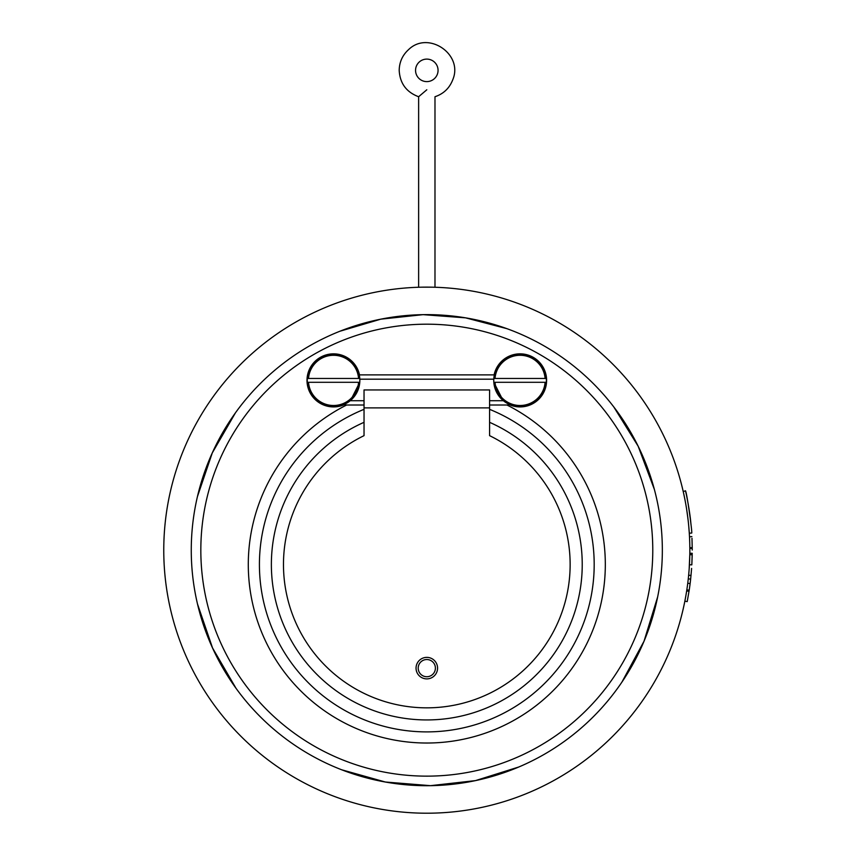 <?xml version="1.0" encoding="UTF-8"?>
<svg xmlns="http://www.w3.org/2000/svg" width="856" height="856" viewBox="0 0 856 856"><rect width="100%" height="100%" fill="white"/><g stroke="black" fill="none" stroke-linecap="round" stroke-linejoin="round"><path stroke-width="1.28" d="M691.605 568.438L690.642 579.127L688.267 578.849L688.192 579.533M690.589 579.673L690.129 583.546M687.753 583.257L690.118 583.557C690.813 577.821 690.813 577.821 690.118 583.557C690.813 577.821 690.813 577.821 690.118 583.557A265.424 265.424 0 0 1 689.198 590.212L687.272 601.244M691.027 575.467L688.641 575.243L689.016 570.984M689.219 568.266L689.412 565.12M688.213 579.405L688.267 578.87M686.833 589.848L689.198 590.212M684.928 600.784L685.485 597.841M685.956 595.23L686.662 590.95L689.016 591.325M689.198 568.48L689.797 554.699A263.038 263.038 -179.2 0 0 689.818 553.254L692.215 553.276C692.237 546.995 692.237 546.995 692.215 553.276C692.237 546.995 692.237 546.995 692.215 553.276L691.83 564.703M691.862 564.125L692.172 555.715M692.172 555.801L692.183 555.03M691.969 538.242L692.215 547.68A265.424 265.424 0 0 1 692.226 548.407L689.84 548.428L689.84 549.038M692.226 549.028A265.424 265.424 0 0 1 692.237 550.055M692.172 555.576L692.14 557.267M689.572 538.349L689.701 541.72M689.497 536.83L691.883 536.584M689.829 547.701L692.215 547.68L689.829 547.701L689.786 544.951M689.711 542.083L689.583 538.52M689.786 555.523L689.818 553.169M690.418 519.228A265.424 265.424 0 0 1 690.546 520.298L690.353 518.65M689.016 508.945L687.625 500.931M688.01 502.986L688.288 504.58M690.193 517.302L690.739 522.053M690.963 524.268L690.867 523.294C689.69 509.181 685.025 488.134 685.56 491.044C686.919 492.682 692.654 534.283 691.68 533.042L689.294 533.202L688.77 526.504M689.187 510.09L688.031 503.157M686.159 493.719L685.528 490.895L683.195 491.43M686.651 509.32L686.865 510.711M687.368 514.21L687.978 518.939M687.989 518.961L686.566 508.785M684.918 499.497L683.634 493.345M683.826 494.222L683.998 495.025M687.165 512.755L688.171 520.619M689.198 531.779L689.294 533.202M415.556 70.353A11.246 11.246 0 0 1 432.43 60.616A11.246 11.246 0 0 1 432.43 80.1A11.246 11.246 0 0 1 415.556 70.353M426.802 89.784C436.935 98.601 436.935 98.601 426.802 89.784L418.627 96.728L418.627 287.252L419.247 287.242L418.627 287.252M434.987 287.252L434.367 287.242L434.987 287.252L434.987 96.728C443.579 93.839 449.507 88.168 452.781 79.704C463.567 54.335 428.171 30.281 408.547 49.648C402.459 55.212 399.345 62.114 399.196 70.353C399.923 83.385 406.397 92.17 418.627 96.728M432.59 287.188L421.024 287.188L432.59 287.188M163.764 550.162A263.038 263.038 0 0 0 558.326 777.965A263.038 263.038 0 0 0 558.326 322.37A263.038 263.038 0 0 0 163.764 550.162M191.263 550.162A235.539 235.539 0 0 1 544.577 346.188A235.539 235.539 0 0 1 544.577 754.147A235.539 235.539 0 0 1 191.263 550.162M200.828 550.162A225.973 225.973 0 0 0 539.794 745.865A225.973 225.973 0 0 0 539.794 354.47A225.973 225.973 0 0 0 200.828 550.162M364.035 405.016L346.616 405.016A15.066 15.066 0 0 1 344.016 404.77A26.547 26.547 0 0 1 308.524 389.234A26.547 26.547 0 0 1 326.361 354.833A26.547 26.547 0 0 1 359.509 374.885L359.263 374.885M364.035 409.339A167.391 167.391 0 0 0 293.726 666.043A167.391 167.391 0 0 0 559.878 666.043A167.391 167.391 0 0 0 489.579 409.339M489.579 405.016L506.987 405.016A178.519 178.519 0 0 1 565.741 676.604A178.519 178.519 0 0 1 287.873 676.604A178.519 178.519 0 0 1 346.616 405.016M494.34 374.885L494.094 374.885A26.547 26.547 0 0 1 527.253 354.833A26.547 26.547 0 0 1 545.09 389.234A26.547 26.547 0 0 1 509.588 404.77A15.066 15.066 0 0 0 510.016 404.695M350.564 400.448L359.777 382.3L307.315 382.3A26.301 26.301 0 0 0 333.551 406.686A26.301 26.301 0 0 0 359.777 382.3L358.578 382.3A25.113 25.113 0 0 1 333.551 405.498A25.113 25.113 0 0 1 308.513 382.3L307.315 382.3A26.301 26.301 0 0 1 307.315 378.47L359.777 378.47A26.301 26.301 0 0 0 333.551 354.084A26.301 26.301 0 0 0 307.315 378.47L308.513 378.47A25.113 25.113 0 0 1 333.551 355.283A25.113 25.113 0 0 1 358.578 378.47L359.777 378.47A26.301 26.301 0 0 1 359.777 382.3M359.852 380.01L359.83 379.454M503.05 400.448L493.826 382.3A26.301 26.301 0 0 0 520.063 406.686A26.301 26.301 0 0 0 546.299 382.3L493.826 382.3A26.301 26.301 0 0 1 493.762 380.385L493.773 379.454M493.762 380.385A26.301 26.301 0 0 1 493.826 378.47L546.299 378.47A26.301 26.301 0 0 0 520.063 354.084A26.301 26.301 0 0 0 493.826 378.47L495.025 378.47A25.113 25.113 0 0 1 520.063 355.283A25.113 25.113 0 0 1 545.101 378.47L546.299 378.47A26.301 26.301 0 0 1 546.299 382.3L545.101 382.3A25.113 25.113 0 0 1 520.063 405.498A25.113 25.113 0 0 1 495.025 382.3L493.826 382.3M489.579 422.318A155.428 155.428 0 0 1 549.381 660.072A155.428 155.428 0 0 1 304.222 660.072A155.428 155.428 0 0 1 364.035 422.318A155.428 155.428 0 0 0 304.222 660.072A155.428 155.428 0 0 0 549.381 660.072A155.428 155.428 0 0 0 489.579 422.318A155.428 155.428 0 0 1 549.381 660.072A155.428 155.428 0 0 1 304.222 660.072A155.428 155.428 0 0 1 364.035 422.318M493.784 379.187L359.82 379.187M416.048 668.129A10.764 10.764 0 0 1 432.184 658.81A10.764 10.764 0 0 1 432.184 677.449A10.764 10.764 0 0 1 416.048 668.129A10.764 10.764 0 0 1 432.184 658.81A10.764 10.764 0 0 1 432.184 677.449A10.764 10.764 0 0 1 416.048 668.129M364.035 389.951L489.579 389.951L489.579 407.884L364.035 407.884L364.035 389.951M364.035 407.884L364.035 435.651A143.337 143.337 0 0 0 314.88 654.048A143.337 143.337 0 0 0 538.734 654.048A143.337 143.337 0 0 0 489.579 435.651L489.579 407.884M509.588 404.77A15.066 15.066 0 0 1 506.987 405.016M359.509 374.885L494.094 374.885M689.797 554.699L692.194 554.742M418.199 668.129A8.603 8.603 0 0 0 431.103 675.577A8.603 8.603 0 0 0 431.103 660.682A8.603 8.603 0 0 0 418.199 668.129M197.436 496.608L212.288 452.91L235.432 412.849M339.864 331.261L380.77 319.17L423.11 314.655L465.557 317.844L506.827 328.64M613.763 406.9L638.159 446.222L654.38 489.429M657.654 596.9L644.022 641.219L621.905 682.114M518.79 766.997L475.508 780.608L430.504 785.669L385.371 782.02L341.672 769.779M235.946 688.181L212.556 648.003L197.533 604.122M689.433 564.725L691.83 564.864M684.853 601.169L687.197 601.629M350.243 400.715L364.035 400.715M489.579 400.715L503.371 400.715"/></g></svg>
